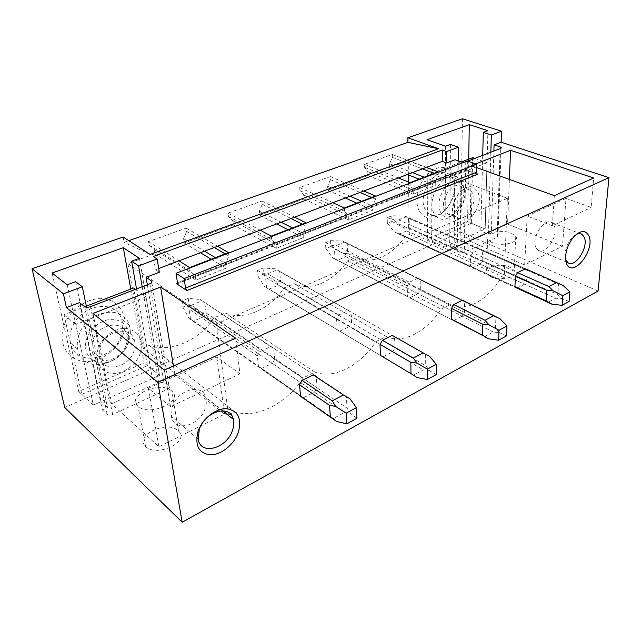 <?xml version="1.0" encoding="UTF-8"?>
<svg xmlns="http://www.w3.org/2000/svg" width="641" height="641" viewBox="0 0 641 641"><rect width="100%" height="100%" fill="white"/><g stroke="black" fill="none" stroke-linecap="round" stroke-linejoin="round"><path stroke-width="0.48" stroke-dasharray="3.21 2.4" d="M462.401 118.761L460.815 232.098L64.733 407.492M460.815 232.098L598.109 291.022M490.581 276.736C500.501 281.736 518.898 276.768 514.226 270.47L509.956 267.201C499.98 262.361 481.88 267.249 486.567 273.635L490.581 276.736M145.675 446.569C156.797 457.818 190.593 441.441 178.527 431.081L178.038 430.632C166.908 419.863 133.448 435.736 145.571 446.481L145.675 446.569M123.168 237.01L124.122 242.33L128.833 240.671M408.413 174.921L408.197 160.755L389.68 167.549L389.584 163.695L392.356 157.398L392.284 154.449L364.481 164.384L364.593 167.389L367.822 171.62L367.966 175.514L327.872 190.233L327.631 186.251L330.5 179.656L330.323 176.596L299.692 187.549L299.932 190.657L303.674 194.968L303.97 199.006L259.725 215.248L259.317 211.113L262.289 204.199L261.977 201.026L228.076 213.149L228.452 216.37L232.803 220.76L233.292 224.951L184.215 242.963L183.598 238.676L186.683 231.401L186.21 228.108L148.472 241.601L149.024 244.95L154.104 249.405L154.818 253.756L127.936 263.619L143.071 348.063L224.222 411.786M408.525 182.044L409.335 234.51L405.152 236.289C392.58 255.743 371.163 265.446 356.492 257.041L347.374 260.935C334.089 281.335 310.653 291.951 294.027 283.683L284.003 287.961C269.933 309.403 244.173 321.077 225.255 313.016L214.198 317.728C199.231 340.339 170.786 353.223 149.177 345.459L143.071 348.063M123.577 333.152C118.577 349.393 100.773 362.59 84.668 361.436C68.499 360.53 58.059 344.634 63.379 327.375C68.459 310.084 87.945 296.671 103.946 298.874C120.027 300.821 128.793 316.934 123.577 333.152M419.438 211.45C414.27 202.163 417.74 184.736 426.914 174.825C437.779 164.905 446.36 164.857 452.666 174.697C457.345 184.279 453.764 200.753 445.078 210.368C434.742 220.32 426.201 220.68 419.438 211.45M158.704 268.507L155.483 269.725L153.319 256.504M159.313 272.265L155.483 269.725M464.156 162.245L467.778 161.123M476.399 167.509L471.263 165.658L475.654 163.944M467.401 160.987L467.265 169.016L466.047 170.121L477.473 174.312M188.246 298.394L189.159 304.627L182.957 307.175L182.02 300.925L188.246 298.394L200.256 299.483L204.743 302.52L206.178 312.952L202.123 312.792L203.942 316.67L193.614 321.037L188.919 318.329L300.525 396.274L303.578 397.724L314.507 392.108L317.031 387.829L316.221 376.916M263.01 268.058L263.619 274.076L258.027 276.375L257.402 270.334L263.01 268.058L275.229 268.755L279.652 271.568L280.574 281.639L276.439 281.607L278.466 285.165L269.172 289.099L264.557 286.591L382.989 356.925L392.677 351.949L395.04 347.927L394.479 336.621M464.645 301.799L462.498 300.18L418.02 278.186L420.224 279.805L420.32 290.093L418.188 293.722L462.249 316.205L464.469 312.415L464.645 301.799L420.224 279.805M453.868 320.508L462.249 316.205M516.975 288.089L524.562 284.195L526.654 280.606L527.198 270.358L525.556 268.803M150.106 254.421L124.122 242.33M391.811 215.793L391.955 221.425L387.348 223.308L387.196 217.668L391.811 215.793L404.191 215.897L408.461 218.341L408.613 227.755L404.407 227.924L406.723 230.944L399.079 234.173L394.632 232.018L397.075 232.611L514.931 286.599L470.502 266.247L472.433 267.826L480.173 264.132L524.562 284.195M516.798 288.178L472.433 267.826M397.075 232.611L396.867 223.132L515.404 276.279L470.702 256.24L470.502 266.247M526.654 280.606L482.184 260.695L480.173 264.132M387.196 217.668L394.351 219.927L398.782 219.895L517.535 272.641L472.746 252.746L470.702 256.24M398.782 219.895L406.482 216.73L525.364 268.723L480.558 249.125L472.746 252.746M527.198 270.358L482.449 250.751L480.558 249.125M482.184 260.695L482.449 250.751M408.197 160.755L507.368 198.341L216.434 323.849L228.525 415.168M507.368 198.341L504.211 277.609L499.964 279.724C486.407 301.174 464.613 312.696 450.415 304.451L441.088 309.106C426.69 331.709 402.62 344.441 386.243 336.469L375.89 341.637C360.546 365.53 333.833 379.664 314.859 372.084L303.305 377.853C286.896 403.197 257.073 418.974 234.983 411.947L230.544 414.158M382.989 356.925L337.142 329.626L336.501 318.889L338.809 314.995L348.472 310.5L351.044 312.103L351.589 322.76L349.321 326.598L392.677 351.949M339.754 331.157L349.321 326.598M317.031 387.829L274.757 359.272L272.337 363.335L314.507 392.108M274.757 359.272L273.659 348.231L270.654 346.669L259.805 351.709L257.337 355.851L258.555 366.973L261.608 368.455L272.337 363.335M453.604 320.644L407.564 296.487L407.195 285.886L409.367 282.208L418.02 278.186M409.607 297.817L418.188 293.722M409.335 234.51L504.211 277.609M405.152 236.289L499.964 279.724M450.415 304.451L356.492 257.041M367.966 175.514L413.293 194.159L435.247 185.481L435.239 181.483L438.18 174.897L438.18 171.836M389.68 167.549L407.42 174.528M419.174 179.151L435.247 185.481M127.936 263.619L216.434 323.849M154.818 253.756L195.906 280.117L226.105 268.178L225.56 263.715L228.845 256.047L228.436 252.618M184.215 242.963L200.449 252.73M211.258 259.236L226.105 268.178M233.292 224.951L276.351 248.307L303.345 237.635L303.017 233.34L306.182 226.073L305.933 222.772M259.725 215.248L276.656 223.941M287.913 229.71L303.345 237.635M303.97 199.006L348.392 219.823L372.669 210.224L372.525 206.082L375.57 199.167L375.458 195.994M327.872 190.233L345.291 198.005M356.845 203.165L372.669 210.224M347.374 260.935L441.088 309.106M389.584 163.695L412.475 172.621M424.246 177.204L435.239 181.483M392.356 157.398L422.395 168.871M434.181 173.374L438.18 174.897M392.284 154.449L426.385 167.365M364.481 164.384L398.341 177.958M367.822 171.62L413.245 190.113L413.293 194.159M364.593 167.389L410.112 185.778L413.245 190.113M410.072 182.661L410.112 185.778M330.532 240.655L330.884 246.481L325.82 248.556L325.452 242.723L330.532 240.655L342.863 241.032L347.222 243.644L347.718 253.387L343.528 253.459L345.723 256.737L337.318 260.286L332.783 257.97L407.372 296.254M407.195 285.886L334.45 248.924L335.019 258.724M464.469 312.415L420.32 290.093M325.452 242.723L332.03 245.471L336.469 245.527L409.367 282.208M386.243 336.469L294.027 283.683M284.003 287.961L375.89 341.637M327.631 186.251L350.114 196.186M361.692 201.298L372.525 206.082M330.5 179.656L360.026 192.436M371.636 197.468L375.57 199.167M330.323 176.596L363.84 190.994M299.692 187.549L332.839 202.708M303.674 194.968L348.183 215.624L348.392 219.823M299.932 190.657L344.513 211.21L348.183 215.624M344.345 207.972L344.513 211.21M380.409 355.41L337.142 329.626M336.501 318.889L265.526 277.409L266.544 287.545M395.04 347.927L351.589 322.76M257.402 270.334L263.251 273.667L267.674 273.827L338.809 314.995M348.472 310.5L275.229 268.755M394.768 336.926L351.044 312.103M314.859 372.084L225.255 313.016M214.198 317.728L303.305 377.853M259.317 211.113L281.175 222.235M292.448 227.964L303.017 233.34M262.289 204.199L291.014 218.517M302.336 224.158L306.182 226.073M261.977 201.026L294.596 217.163M228.076 213.149L260.142 230.175M232.803 220.76L275.95 243.949L276.351 248.307M228.452 216.37L271.624 239.462L275.95 243.949M271.303 236.104L271.624 239.462M300.525 396.274L258.555 366.973M303.578 397.724L261.608 368.455M257.337 355.851L189.031 309.018L190.577 319.514M182.02 300.925L186.932 304.948L191.306 305.236L259.805 351.709M270.654 346.669L200.256 299.483M314.451 375.281L273.659 348.231M234.983 411.947L149.177 345.459M183.598 238.676L204.559 251.184M215.392 257.642L225.56 263.715M186.683 231.401L214.254 247.514M225.143 253.884L228.845 256.047M186.21 228.108L217.515 246.28M148.472 241.601L178.999 260.839M154.104 249.405L195.265 275.59L195.906 280.117M149.024 244.95L190.161 271.047L195.265 275.59M189.664 267.553L190.161 271.047M491.318 232.843L488.394 234.173L480.798 230.984L485.181 229.013L467.577 221.69L427.523 239.181L445.022 247.065L449.67 244.974L457.241 248.355L454.14 249.766L459.942 252.37L464.292 252.378L497.344 237.13L498.017 235.904L497.152 235.279L491.318 232.843L493.89 151.052M490.838 152.229L488.394 234.173M455.07 159.729L454.14 249.766M458.299 160.891L457.241 248.355M491.679 242.37L487.577 239.422C482.785 233.348 501.23 228.645 511.414 233.22L515.781 236.329C520.564 242.322 501.807 247.114 491.679 242.37M471.263 165.658L469.805 241.184L507.576 224.046L562.534 246.192L566.003 198.389L591.146 207.428L593.71 178.014M469.805 241.184L524.667 265.005L562.534 246.192M524.667 265.005L527.182 216.041L552.342 225.816L591.146 207.428M552.342 225.816L554.337 195.625M527.182 216.041L566.003 198.389M509.387 179.408L507.576 224.046M535.884 247.442C531.028 237.819 544.61 216.922 551.885 222.731L554.233 225.808C558.832 235.784 545.13 256.32 537.919 250.142L535.884 247.442M576.083 234.526C569.064 237.787 562.966 252.145 565.57 259.204M461.953 182.292L457.69 177.381C445.271 168.415 425.231 198.79 434.077 213.333L437.474 217.347C449.734 227.275 470.294 197.644 461.953 182.292M453.067 178.919L448.772 174.023C436.313 165.082 416.41 195.16 425.336 209.647L428.749 213.645C441.064 223.557 461.488 194.191 453.067 178.919M468.691 159.168L467.577 221.69M427.026 139.706L427.523 239.181M450.447 144.393L449.67 244.974M445.527 146.196L445.022 247.065L485.181 229.013L487.921 130.668M482.721 155.362L480.798 230.984M86.567 307.263L107.472 407.516L102.296 409.871L79.548 302.616M142.19 286.719L159.048 384.047L163.856 381.86L169.144 386.146C169.961 387.188 169.464 388.198 167.654 389.159L112.688 414.503C110.412 415.4 108.593 415.376 107.231 414.439L102.296 409.871M147.342 284.732L163.856 381.86M171.419 390.77C160.114 380.409 125.644 395.793 137.951 406.138L138.047 406.226C149.337 417.067 184.183 401.162 171.908 391.194L171.419 390.77M92.945 313.465L111.51 403.79L158.968 446.705L224.534 414.126L224.278 412.211M111.51 403.79L174.905 375.025L224.534 414.126M158.968 446.705L148.424 388.238L170.546 406.723L239.958 373.831L235.616 338.192M170.546 406.723L164.368 370.065M148.424 388.238L216.85 357.125L239.958 373.831M173.439 366.003L174.905 375.025M224.102 410.921L216.85 357.125M205.224 408.197C200.2 425.912 173.903 432.899 171.427 416.49L172.213 407.131C177.341 389.351 202.812 382.701 205.817 397.708C206.658 400.921 206.458 404.423 205.224 408.197M71.215 330.059C77.873 304.828 115.725 297.584 121.542 319.106C123.184 324.001 123.16 329.234 121.453 334.794C114.955 360.146 74.941 367.726 70.51 343.023C69.637 338.897 69.869 334.578 71.215 330.059M78.555 336.261C85.325 310.773 123.409 303.281 129.17 324.971C130.812 329.891 130.764 335.163 129.033 340.788C122.415 366.38 82.184 374.24 77.801 349.345C76.936 345.187 77.184 340.828 78.555 336.261M130.772 289.059L144.081 362.926L78.683 391.483L52.089 273.026M136.517 288.907L152.366 378.583L159.048 384.047M152.366 378.583L159.529 375.362L144.081 362.926M67.193 284.796L93.322 405.12L78.683 391.483M86.335 306.142L64.036 314.715L81.8 394.391L93.322 405.12L101.054 401.643L107.472 407.516M139.401 258.347L159.529 375.362L147.374 365.578L133.536 288.001M75.654 281.695L101.054 401.643M391.955 221.425L404.407 227.924M406.482 216.73L404.191 215.897M387.348 223.308L394.632 232.018M394.351 219.927L396.867 223.132M408.613 227.755L557.798 294.548L561.957 298.786L555.659 298.241L547.887 302.448L399.079 234.173M408.461 218.341L558.551 284.091L557.798 294.548M562.958 285.357L558.551 284.091M406.723 230.944L555.659 298.241M569.136 301.43L561.957 298.786M330.884 246.481L343.528 253.459M336.469 245.527L344.954 242.034L342.863 241.032M325.82 248.556L332.783 257.97M332.03 245.471L334.45 248.924M344.954 242.034L462.498 300.18M347.718 253.387L495.509 328.112L499.595 332.743L493.225 332.014L484.548 336.709L337.318 260.286M347.222 243.644L495.894 317.271L495.509 328.112M500.132 318.833L495.894 317.271M345.723 256.737L493.225 332.014M506.534 335.908L499.595 332.743M263.619 274.076L276.439 281.607M267.674 273.827L277.056 269.965M258.027 276.375L264.557 286.591M263.251 273.667L265.526 277.409M280.574 281.639L425.728 365.699L429.71 370.802L423.292 369.849L413.541 375.129L417.211 377.613M279.652 271.568L425.656 354.473L425.728 365.699M429.654 356.388L425.656 354.473M269.172 289.099L413.541 375.129M278.466 285.165L423.292 369.849M436.289 374.584L429.71 370.802M189.159 304.627L202.123 312.792M191.306 305.236L201.755 300.933M182.957 307.175L188.919 318.329M186.932 304.948L189.031 309.018M206.178 312.952L347.029 408.093L350.851 413.757L344.417 412.524L333.368 418.501L336.677 421.474M204.743 302.52L346.372 396.459L347.029 408.093M350.034 398.806L346.372 396.459M193.614 321.037L333.368 418.501M203.942 316.67L344.417 412.524M356.909 418.293L350.851 413.757M445.367 179.103L445.022 247.065L431.265 240.864L471.343 223.26L485.181 229.013L487.024 162.71L445.367 179.103L431.072 173.631L431.265 240.864M474.821 158.407L487.024 162.71M431.072 173.631L461.344 161.989M472.657 157.646L471.343 223.26M454.197 218.156C451.152 209.751 453.027 201.09 459.829 192.172C467.417 185.025 473.362 184.888 477.657 191.755C485.686 207.163 461.736 234.438 454.197 218.156M440.447 212.067C437.386 203.886 439.165 195.489 445.775 186.876C453.171 179.969 459.012 179.873 463.299 186.563C471.319 201.578 447.971 227.948 440.447 212.067M444.862 210.729C439.021 200.849 452.594 180.417 460.879 186.547L463.635 189.752C469.244 200 455.439 220.095 447.226 213.525L444.862 210.729M472.713 193.27L469.981 190.048C461.744 183.911 448.067 204.535 453.86 214.463L456.2 217.267C464.372 223.845 478.266 203.566 472.713 193.27M135.411 289.339L146.028 296.879L159.529 375.362L93.322 405.12L75.814 324.498L146.028 296.879M64.036 314.715L75.814 324.498M81.8 394.391L147.374 365.578M140.435 352.694C136.765 364.465 123.929 374.144 112.576 373.407C101.174 372.862 94.099 361.596 97.985 349.305C101.695 336.998 115.396 327.198 126.686 328.464C138.865 331.213 143.448 339.289 140.435 352.694M127.912 343.007C124.402 354.385 111.927 363.655 100.861 362.854C89.756 362.221 82.817 351.252 86.535 339.385C90.093 327.503 103.369 318.12 114.378 319.426C126.261 322.175 130.764 330.035 127.912 343.007M126.341 344.313C127.471 340.627 127.535 337.166 126.533 333.929C122.832 318.97 96.959 324.146 92.368 341.381L91.895 350.531C94.98 366.94 121.822 361.588 126.341 344.313M100.004 347.759C104.675 330.347 130.7 324.995 134.37 340.059C135.363 343.328 135.283 346.821 134.129 350.539C129.53 367.982 102.544 373.535 99.499 356.997L100.004 347.759M466.047 170.121L177.453 283.458M177.453 282.689L467.265 169.016M500.164 148.632L497.152 235.279M497.344 237.13L500.445 148.52M465.759 161.909L464.292 252.378M459.942 252.37L461.183 161.933M84.628 306.638L107.223 414.423M90.461 306.678L112.688 414.503M149.906 283.747L167.654 389.159M151.717 282.553L169.016 386.034M177.277 283.811L466.488 170.169M394.912 232.106L471.255 267.121M526.317 269.3L481.535 249.702M334.53 258.595L407.564 296.487M464.26 301.326L419.831 279.332M487.577 239.422L486.567 273.635M515.781 236.329L514.226 270.47M537.919 250.142L565.979 261.808M566.195 261.889L567.75 262.538M551.885 222.731L578.318 232.931M448.772 174.023L457.69 177.381M428.749 213.645L437.474 217.347M498.017 235.904L501.118 148.111M145.571 446.481L137.951 406.138M178.527 431.081L171.908 391.194M198.293 439.261L171.427 416.49M222.467 410.785L205.817 397.708M129.17 324.971L121.542 319.106M77.801 349.345L70.51 343.023M84.644 306.654L107.231 414.439M151.805 282.417L169.144 386.146M404.367 215.945L562.445 285.101M345.371 242.482L497.745 317.896M460.879 186.547L469.981 190.048M447.226 213.525L456.2 217.267M134.37 340.059L126.533 333.929M99.499 356.997L91.895 350.531"/><path stroke-width="0.96" d="M464.156 162.245L461.183 161.933L455.07 159.729L446.561 162.966L442.226 161.38L442.266 150.018L446.625 151.572L458.467 147.182L450.447 144.393L445.527 146.196L427.026 139.706L469.308 124.674L487.921 130.668L483.306 132.358L491.351 134.971L501.502 131.205L462.401 118.761L407.844 137.783L438.62 148.728L150.106 254.421L123.168 237.01L32.05 268.763L64.733 407.492L182.164 522.239L157.838 382.22L66.44 307.608L79.548 302.616L84.644 306.654C86.062 307.48 88.001 307.488 90.461 306.678L149.906 283.747C151.861 282.873 152.422 281.984 151.58 281.062L151.717 282.553M501.502 131.205L501.11 142.214L608.95 177.653L598.109 291.022L182.164 522.239M407.844 137.783L407.916 142.366L128.833 240.671M408.413 174.921L408.525 182.044M32.05 268.763L63.395 293.794L66.44 307.608M442.266 150.018L153.319 256.504L157.165 258.996L138.584 265.887L131.613 261.199L139.401 258.347L123.32 247.698L52.089 273.026L67.193 284.796L75.654 281.695L82.296 286.775L63.395 293.794M442.226 161.38L158.704 268.507M363.84 190.994L375.458 195.994L344.345 207.972L332.839 202.708M294.596 217.163L305.933 222.772L271.303 236.104L260.142 230.175M217.515 246.28L228.436 252.618L189.664 267.553L178.999 260.839M157.165 258.996L159.313 272.265L146.084 277.305L151.444 280.966M608.95 177.653L157.838 382.22M501.11 142.214L494.091 144.882L500.228 146.933L500.164 148.632M467.778 161.123L500.445 148.52L501.142 147.462L500.228 146.933M426.385 167.365L438.18 171.836L410.072 182.661L398.341 177.958M476.399 167.509L554.337 195.625L593.71 178.014L510.565 150.298L509.387 179.408M475.654 163.944L510.565 150.298M176.668 283.771L186.908 290.565L185.553 288.033L184.151 278.595L176.035 273.314L177.453 282.689L176.668 283.771L177.453 283.458M160.611 287.024L235.616 338.192L164.368 370.065L92.945 313.465L160.611 287.024L173.439 366.003M186.908 290.565L477.473 174.312L476.295 172.317L476.471 164.232L467.401 160.987L176.035 273.314M476.471 164.232L184.151 278.595M238.436 432.058C241.945 418.365 237.939 410.569 226.425 408.654C215.68 408.165 202.099 418.998 197.973 431.649C194.672 445.848 198.958 453.58 210.833 454.862C221.666 454.773 234.39 444.141 238.436 432.058M589.039 236.184C585.674 229.63 580.385 230.055 573.174 237.474C566.548 246.585 564.312 255.206 566.468 263.331C572.101 278.987 595.16 250.96 589.039 236.184M299.547 384.792L300.525 396.274L330.339 417.083L329.546 405.368L299.547 384.792L302.127 380.434L332.214 400.849L343.392 394.952L350.034 398.806L356.364 407.62L356.909 418.293L346.813 423.853L346.196 413.141L335.716 406.434L329.546 405.368M316.221 376.916L313.185 374.905L302.127 380.434M380.033 344.337L380.409 355.41L410.993 373.639L410.817 362.325L380.033 344.337L382.445 340.243L413.301 358.103L423.156 352.903L429.654 356.388L436.289 364.288L436.289 374.584L427.387 379.488L427.331 369.144L417.035 363.11L410.817 362.325M394.479 336.621L392.236 335.347L382.445 340.243M453.772 304.547L485.029 320.284L493.794 315.66L462.498 300.18L453.772 304.547L451.504 308.401L451.408 319.098L453.868 320.508M525.556 268.803L517.535 272.641L515.404 276.279L514.931 286.599L516.975 288.089M438.62 148.728L407.916 142.366M230.544 414.158L228.525 415.168L224.222 411.786M407.42 174.528L419.174 179.151M200.449 252.73L211.258 259.236M276.656 223.941L287.913 229.71M345.291 198.005L356.845 203.165M412.475 172.621L424.246 177.204M422.395 168.871L434.181 173.374M350.114 196.186L361.692 201.298M360.026 192.436L371.636 197.468M281.175 222.235L292.448 227.964M291.014 218.517L302.336 224.158M316.181 376.435L314.451 375.281M204.559 251.184L215.392 257.642M214.254 247.514L225.143 253.884M494.091 144.882L493.89 151.052M491.351 134.971L490.838 152.229M446.625 151.572L446.561 162.966M458.467 147.182L458.299 160.891M565.57 259.204L567.75 262.538C574.761 268.715 588.734 247.594 584.376 237.499L582.124 234.398C580.442 233.316 578.43 233.356 576.083 234.526M469.308 124.674L468.691 159.168M483.306 132.358L482.721 155.362M82.296 286.775L86.567 307.263M138.584 265.887L142.19 286.719M146.084 277.305L147.342 284.732M224.278 412.211L224.102 410.921M232.547 430.047C227.226 448.299 200.577 456.023 198.293 439.261L199.207 429.646C204.639 411.314 230.48 403.974 233.292 419.294C234.093 422.571 233.845 426.153 232.547 430.047M123.32 247.698L130.772 289.059M131.613 261.199L136.517 288.907M525.364 268.723L562.958 285.357L569.889 291.847L569.136 301.43L562.077 305.324L562.798 295.693L552.943 290.694L546.757 290.341L515.404 276.279M517.535 272.641L548.944 286.591L556.773 282.457M548.944 286.591L552.943 290.694M562.798 295.693L569.889 291.847M514.931 286.599L546.068 300.869L546.757 290.341M547.887 302.448L552.013 304.203L546.068 300.869M562.077 305.324L552.013 304.203M493.794 315.66L500.132 318.833L506.959 325.973L506.534 335.908L498.634 340.251L499.01 330.275L488.931 324.803L482.705 324.258L451.504 308.401M485.029 320.284L488.931 324.803M499.01 330.275L506.959 325.973M451.408 319.098L482.401 335.171L482.705 324.258M484.548 336.709L488.482 338.801L482.401 335.171M498.634 340.251L488.482 338.801M392.236 335.347L423.156 352.903M413.301 358.103L417.035 363.11M427.331 369.144L436.289 364.288M427.387 379.488L417.211 377.613L410.993 373.639M313.185 374.905L343.392 394.952M332.214 400.849L335.716 406.434M346.196 413.141L356.364 407.62M346.813 423.853L336.677 421.474L330.339 417.083M461.344 161.989L472.657 157.646L474.821 158.407M86.335 306.142L133.536 288.001L135.411 289.339M476.295 172.317L185.553 288.033M578.318 232.931L582.124 234.398M501.118 148.111L501.142 147.462M233.292 419.294L222.467 410.785M151.58 281.062L151.805 282.417M515.644 287.48L551.292 303.826M451.601 319.33L483.667 335.964"/></g></svg>
